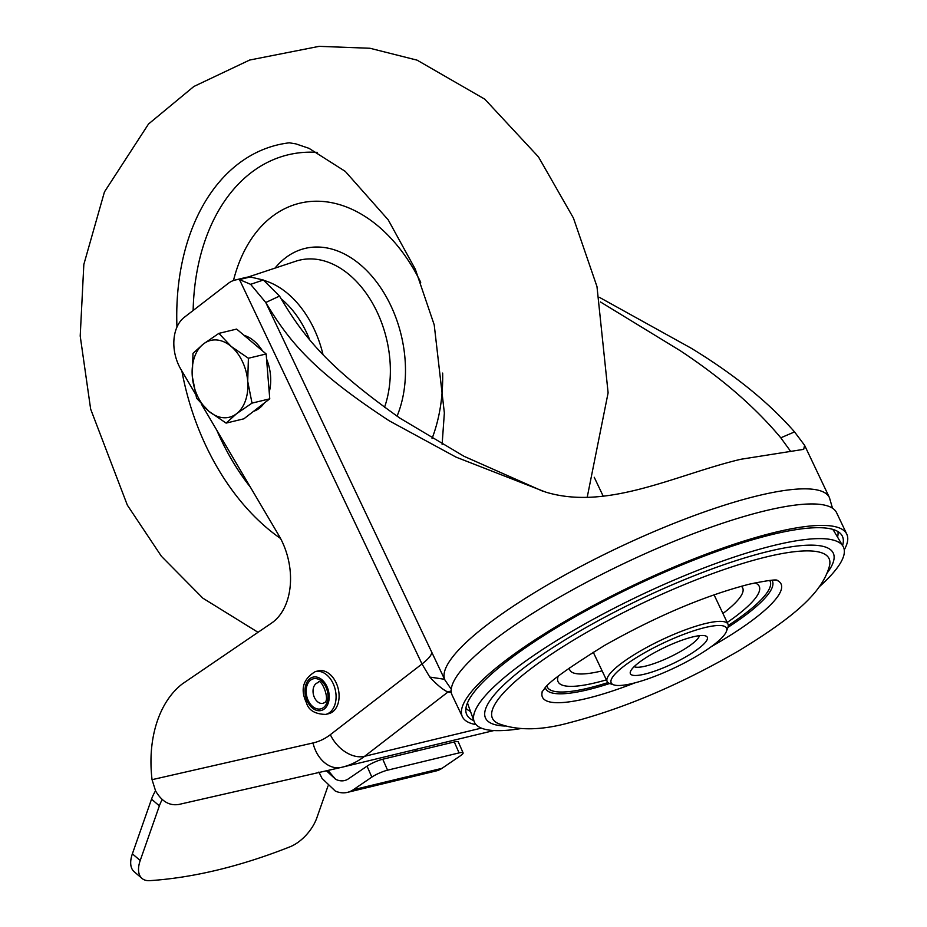 <?xml version="1.0" encoding="UTF-8"?>
<svg xmlns="http://www.w3.org/2000/svg" width="927" height="927" viewBox="0 0 927 927"><rect width="100%" height="100%" fill="white"/><g stroke="black" fill="none" stroke-linecap="round" stroke-linejoin="round"><path stroke-width="1.39" d="M842.573 545.528A207.915 44.311 154.6 0 0 841.519 534.786A207.915 44.311 154.6 0 0 704.578 555.945A207.915 44.311 154.6 0 0 507.243 661.032A207.915 44.311 154.6 0 0 466.165 713.025A207.915 44.311 154.6 0 0 473.824 720.627M476.084 724.636A212.781 45.353 -25.4 0 1 462.364 716.71A212.781 45.353 -25.4 0 1 503.801 661.866A212.781 45.353 -25.4 0 1 709.317 552.979A212.781 45.353 -25.4 0 1 846.791 534.172A212.781 45.353 -25.4 0 1 844.254 549.815M846.791 534.172L836.594 512.712A212.781 45.353 154.6 0 0 699.132 531.519A212.781 45.353 154.6 0 0 493.616 640.406A212.781 45.353 154.6 0 0 452.167 695.25L462.364 716.71M470.499 711.449A206.304 43.975 -25.4 0 1 465.933 708.205M837.938 531.565A206.304 43.975 -25.4 0 1 837.556 537.15M542.538 491.101L464.056 456.316L400.151 418.286C327.544 366.814 303.72 337.219 279.537 296.072L265.771 302.503C289.884 342.758 314.091 371.565 389.375 420.893L456.072 457.138L545.551 492.052C607.486 511.032 676.362 474.531 740.719 459.294L803.709 449.34L804.59 445.296L794.543 431.912C768.587 402.214 734.045 374.265 690.928 348.054L599.468 297.37M600.418 301.935L680.151 350.649C721.669 378.077 755.204 407.127 780.789 437.811L790.615 451.333M162.237 799.491A30.394 16.107 -49.5 0 0 159.374 805.864L140.209 860.523A30.394 16.107 -49.5 0 0 142.005 878.425A30.394 16.107 -49.5 0 0 149.85 880.65A644.798 341.634 -49.5 0 0 290 846.803A30.394 16.107 -49.5 0 0 316.837 817.857L327.984 786.05M142.005 878.425L134.172 871.728A30.394 16.107 130.5 0 1 132.376 853.825L151.53 799.167A30.394 16.107 130.5 0 1 155.527 790.824M326.431 770.789L335.551 779.225A24.322 16.651 -103.6 0 0 344.601 780.546A24.322 16.651 -103.6 0 0 348.471 778.807L367.034 766.154A12.155 2.225 156.4 0 1 382.77 759.225L454.288 741.948A12.155 2.225 156.4 0 1 458.309 741.924L463.094 752.886A12.155 2.225 -23.6 0 1 460.568 755.667L441.994 768.332A36.477 24.971 -103.6 0 1 436.2 770.928L347.451 792.365A36.477 24.971 76.4 0 1 335.307 791.067L322.028 778.402L319.131 772.458M367.034 766.154L371.831 777.104A12.155 2.225 -23.6 0 1 387.567 770.175L459.074 752.898A12.155 2.225 -23.6 0 1 463.094 752.886M371.831 777.104L353.257 789.758A36.477 24.971 76.4 0 1 347.451 792.365M416.432 751.09L415.284 749.537M414.496 749.723L415.702 751.264M335.551 779.225L327.984 770.43M195.354 393.859L180.869 369.294A36.477 24.971 76.4 0 1 184.253 317.347L228.378 283.303A36.477 24.971 76.4 0 1 235.099 280.047A36.477 24.971 76.4 0 1 239.479 279.56L250.626 284.334L265.771 302.503L445.006 680.151A212.781 45.353 -25.4 0 1 486.443 625.308A212.781 45.353 -25.4 0 1 691.959 516.42A212.781 45.353 -25.4 0 1 829.433 497.614L832.492 508.205M451.194 690.87L447.915 692.052L364.612 756.305A30.394 21.194 52.4 0 1 330.336 734.682L422.005 663.975L239.479 279.56L250.244 276.964A36.477 24.971 -103.6 0 0 245.875 277.44L235.099 280.047M279.537 296.072L263.361 280.012L250.244 276.964M444.601 679.294L429.792 677.069C436.884 684.763 442.932 689.758 447.915 692.052L451.356 692.678M431.588 651.704C432.272 654.358 429.085 658.448 422.005 663.975L429.792 677.069M481.356 728.112L364.612 756.305A121.588 83.233 76.4 0 1 342.202 767.185A121.588 83.233 76.4 0 1 341.495 767.347L179.027 804.416C169.653 806.061 161.843 801.577 155.597 790.951L152.051 779.677A109.432 74.913 76.4 0 1 182.329 683.906L271.588 623.071A60.8 41.622 -103.6 0 0 278.795 535.342L201.356 404.033M179.027 804.416L341.298 767.394A30.394 22.155 -102.8 0 1 313.002 742.967L152.051 779.677M325.701 714.416L328.726 713.686A22.039 15.087 -103.6 0 0 336.061 682.62A22.039 15.087 76.4 0 0 318.378 670.847L315.354 671.577C303.059 679.016 300.07 689.364 306.385 702.608C308.494 710.209 314.937 714.149 325.701 714.416A22.039 15.087 -103.6 0 0 333.048 683.35A22.039 15.087 -103.6 0 0 315.354 671.577M634.184 666.629A36.477 7.775 154.6 0 0 645.586 666.096A36.477 7.775 154.6 0 0 679.954 651.797A36.477 7.775 154.6 0 0 699.375 635.667M644.682 674.126A42.561 9.073 154.6 0 0 690.916 653.79A42.561 9.073 154.6 0 0 705.505 635.887A42.561 9.073 154.6 0 0 693.002 636.861A42.561 9.073 154.6 0 0 654.219 652.805A42.561 9.073 154.6 0 0 630.476 671.519A42.561 9.073 154.6 0 0 644.682 674.126M705.076 627.544A63.836 13.604 -25.4 0 1 726.386 631.449A63.836 13.604 -25.4 0 1 690.777 659.526A63.836 13.604 -25.4 0 1 632.608 683.442A63.836 13.604 -25.4 0 1 613.836 684.891A63.836 13.604 -25.4 0 1 635.737 658.054A63.836 13.604 -25.4 0 1 705.076 627.544M613.836 684.891L609.943 683.616A66.871 14.253 -25.4 0 1 607.162 681.496A66.871 14.253 -25.4 0 1 638.564 652.04A66.871 14.253 -25.4 0 1 705.528 623.523A66.871 14.253 -25.4 0 1 727.973 624.126A66.871 14.253 -25.4 0 1 727.857 627.625L726.386 631.449M520.8 728.599A204.23 43.523 -25.4 0 1 474.103 721.415A204.23 43.523 -25.4 0 1 572.029 631.287A204.23 43.523 -25.4 0 1 774.879 545.203A204.23 43.523 -25.4 0 1 843.002 546.246A204.23 43.523 -25.4 0 1 819.062 586.976M474.103 721.415L468.042 704.659A202.526 43.163 -25.4 0 1 467.556 702.701M832.643 529.352A202.526 43.163 -25.4 0 1 833.86 530.962L843.002 546.246M432.052 438.529A151.982 104.044 -103.6 0 0 442.654 373.083M420.731 282.329A151.982 104.044 -103.6 0 0 317.463 201.217A151.982 104.044 -103.6 0 0 233.465 280.533M244.033 335.319A39.513 27.045 76.4 0 1 253.975 340.904A39.513 27.045 76.4 0 1 262.434 350.835M266.547 358.946A39.513 27.045 76.4 0 1 269.224 392.133M264.253 403.083A39.513 27.045 76.4 0 1 253.581 411.321M218.888 333.372L236.64 329.085L266.153 353.963L269.757 398.83L243.859 418.819L226.107 423.106L236.559 413.72L252.017 403.118L247.706 381.287A39.513 27.045 76.4 0 1 236.559 413.72A39.513 27.045 -103.6 0 1 208.853 411.264A39.513 27.045 76.4 0 1 192.295 376.385A39.513 27.045 76.4 0 1 203.442 343.963A39.513 27.045 76.4 0 1 231.147 346.42A39.513 27.045 76.4 0 1 247.706 381.287L248.401 358.251L231.147 346.42L218.888 333.372L203.442 343.963L192.99 353.349L192.295 376.385L196.594 398.216L208.853 411.264L226.107 423.106M266.153 353.963L248.401 358.251M269.757 398.83L252.017 403.118M159.374 805.864L151.53 799.167M132.376 853.825L140.209 860.523M459.074 752.898L454.288 741.948M382.77 759.225L387.567 770.175M353.257 789.758L441.994 768.332M263.361 280.012L250.626 284.334M330.336 734.682A91.194 62.422 76.4 0 1 313.002 742.967M341.495 767.347A30.394 22.155 -102.8 0 1 341.298 767.394L493.917 730.546M780.789 437.811L794.543 431.912M594.23 477.278L603.199 496.165M316.072 683.605A10.637 7.289 76.4 0 1 318.031 682.654C320.58 676.2 331.252 700.951 324.056 702.828L323.025 703.338A10.637 7.289 76.4 0 1 313.905 696.212A10.637 7.289 76.4 0 1 316.072 683.605M310.591 680.151A15.504 10.614 76.4 0 1 325.887 687.034A15.504 10.614 76.4 0 1 323.581 707.51A15.504 10.614 76.4 0 1 308.285 700.615A15.504 10.614 76.4 0 1 310.591 680.151M326.837 686.304A17.173 11.761 -103.6 0 0 309.885 678.668A17.173 11.761 -103.6 0 0 307.335 701.345A17.173 11.761 -103.6 0 0 324.288 708.981A17.173 11.761 -103.6 0 0 326.837 686.304M569.398 667.869A95.678 20.394 154.6 0 0 601.947 670.905A95.678 20.394 154.6 0 0 602.11 670.87M722.933 613.5A95.678 20.394 154.6 0 0 741.287 586.258M558.158 676.339A111.31 23.72 154.6 0 0 595.458 682.77A111.31 23.72 154.6 0 0 606.374 679.85M727.197 622.481A111.31 23.72 154.6 0 0 754.949 582.898M769.688 580.453A123.337 26.28 -25.4 0 1 728.286 625.458M607.996 682.573A123.337 26.28 -25.4 0 1 588.633 688.043A123.337 26.28 -25.4 0 1 546.953 686.212M609.665 683.512A125.481 26.744 -25.4 0 1 587.788 689.769A125.481 26.744 -25.4 0 1 545.366 687.846M771.959 580.256A125.481 26.744 -25.4 0 1 727.962 627.336M542.376 691.368A132.063 28.146 154.6 0 0 586.814 698.448A132.063 28.146 154.6 0 0 635.076 682.817M711.368 646.594A132.063 28.146 154.6 0 0 776.571 580.163M498.39 723.581A186.304 39.71 -25.4 0 1 566.698 644.335A186.304 39.71 -25.4 0 1 766.525 556.895A186.304 39.71 154.6 0 1 829.341 566.432C822.017 592.376 795.401 616.2 738.958 650.696C680.476 684.532 624.08 708.506 569.781 722.631C541.298 730.511 517.509 730.824 498.39 723.581M505.261 726.05A192.445 41.02 -25.4 0 1 547.799 650.928A192.445 41.02 -25.4 0 1 768.657 551.345A192.445 41.02 -25.4 0 1 826.907 573.326M176.953 327.104A213.87 146.408 76.4 0 1 268.969 147.381A213.87 146.408 76.4 0 1 289.502 142.793M263.952 280.429A91.541 62.665 76.4 0 1 321.46 348.668A91.541 62.665 76.4 0 1 322.92 354.23M280.557 538.483A213.87 146.408 76.4 0 1 188.621 399.664A213.87 146.408 76.4 0 1 181.877 371.009M317.486 152.399A201.773 138.123 -103.6 0 0 193.14 310.487M275.006 268.123A106.825 73.129 76.4 0 1 399.56 328.853A106.825 73.129 76.4 0 1 397.057 416.177M384.531 407.312A96.686 66.188 -103.6 0 0 384.995 333.002A96.686 66.188 -103.6 0 0 295.817 261.217L248.019 277.069M309.606 339.583A85.469 58.505 -103.6 0 0 280.858 298.598M216.767 430.163A201.773 138.123 -103.6 0 0 250.452 487.278M804.59 445.296L829.433 497.614M322.028 778.402L318.876 772.064M451.264 689.224L445.006 680.151M714.057 594.81L727.973 624.126M593.234 652.179L607.162 681.496M542.04 691.866L544.207 689.12C547.359 683.002 567.509 668.425 604.671 645.366C656.733 616.049 704.926 595.667 749.248 584.195C766.061 580.708 775.378 579.375 777.185 580.221L777.174 580.209M587.197 497.347L608.112 392.816L596.976 286.582L573.431 218.042L538.471 156.906L484.821 99.189L417.092 60.151L369.966 48.262L319.131 46.35L249.641 60.046L193.87 86.478L148.529 123.998L104.45 191.912L83.836 264.45L80.209 336.026L90.649 409.097L127.347 505.145L161.414 556.281L202.862 598.182L258.03 632.307M442.121 444.381L444.357 412.944L434.218 324.867L415.319 269.236L388.228 219.884L345.308 171.414L309.027 148.343L295.771 143.847L289.143 142.781"/></g></svg>
